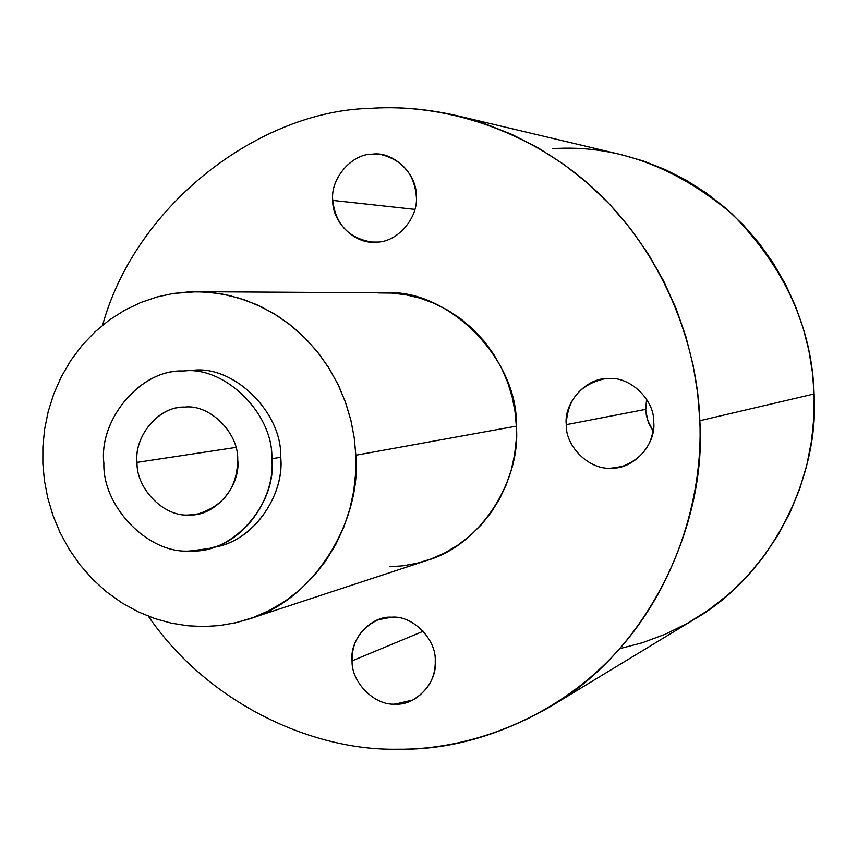 <?xml version="1.0" encoding="UTF-8"?>
<svg xmlns="http://www.w3.org/2000/svg" width="857" height="857" viewBox="0 0 857 857"><rect width="100%" height="100%" fill="white"/><g stroke="black" fill="none" stroke-linecap="round" stroke-linejoin="round"><path stroke-width="1.29" d="M552.379 148.7C615.144 144.372 675.102 166.162 732.242 214.057C784.755 267.663 812.04 327.631 814.107 393.941L699.837 420.712C706.886 523.723 648.91 649.863 550.269 706.682C498.924 736.067 447.879 750.25 397.145 749.232C310.384 750.786 206.976 702.033 148.347 616.226C206.976 702.033 310.384 750.786 397.145 749.232C468.908 750.089 553.408 719.494 614.062 654.823C674.695 590.162 703.318 498.828 699.837 420.712C697.469 342.586 662.011 252.547 596.118 190.886C530.215 129.214 442.694 103.194 370.61 108.357C260.496 110.607 136.231 203.463 102.572 325.242C136.231 203.463 260.496 110.607 370.61 108.357C398.28 106.407 427.182 108.871 457.295 115.749L484.601 123.622L511.715 134.345L538.239 147.94L563.756 164.351L587.87 183.419L610.205 204.919L630.42 228.562L648.256 253.983L663.522 280.764L676.087 308.499L685.932 336.747L693.088 365.114L697.673 393.202L699.837 420.712L814.107 393.941L812.436 372.431L808.847 350.449L803.223 328.274L795.478 306.174L785.558 284.481L773.507 263.517L759.409 243.613L743.394 225.08L725.697 208.197L706.564 193.211L686.286 180.281L665.171 169.557L643.564 161.062L621.775 154.796L457.295 115.749M414.82 209.376L332.762 200.409C335.505 224.17 348.445 238.042 371.584 242.038L376.148 242.07C396.898 242.895 418.902 217.678 416.266 195.857C414.22 174.132 402.629 160.398 381.494 154.656L372.506 154.164C351.724 153.596 330.127 178.845 332.762 200.409L414.82 209.376M423.229 631.255L352.066 660.876C351.252 682.301 374.734 705.879 395.281 704.1L412.688 700.03C428.146 690.806 435.677 677.608 435.26 660.468C436.117 638.797 412.217 615.165 391.681 617.19L378.087 619.75C360.497 628.277 351.82 641.979 352.066 660.876L423.229 631.255M653.152 431.178L647.667 420.412L645.675 409.367L566.273 424.665C565.341 446.776 589.927 470.493 611.523 468.115L621.957 466.551C642.879 458.549 653.462 443.733 653.709 422.083C654.694 399.716 629.659 375.955 608.063 378.59L604.003 378.923C579.835 384.697 567.259 399.94 566.273 424.665L645.675 409.367L646.596 399.212L645.675 409.367L646.414 415.624L648.878 423.583L653.152 431.178M248.369 619.215L426.636 560.51C481.163 545.181 521.249 479.577 516.332 426.143L355.826 455.238L516.332 426.143C518.764 359.822 448.254 287.963 384.514 292.815L196.831 291.691L212.761 292.644L229.108 295.461L245.627 300.261L261.985 307.138L277.861 316.083L292.912 327.02L306.806 339.8L319.254 354.177L330.02 369.828L338.954 386.432L345.971 403.626L351.07 421.033L354.316 438.334L355.826 455.238C361.933 520.799 313.769 600.928 248.369 619.215L235.493 622.814L219.531 625.567L203.966 626.542L187.876 625.792L171.336 623.168L154.624 618.518L138.041 611.769L121.962 602.899L106.707 591.994L92.631 579.236L80.012 564.859L69.096 549.176L60.044 532.54L52.92 515.336L47.746 497.906L44.425 480.595L42.85 463.691L42.882 446.733L44.607 429.261L48.196 411.553L53.745 393.952L61.276 376.812L70.767 360.497L82.079 345.403L95.02 331.83L109.3 320.047L124.619 310.266L140.612 302.575L156.938 296.993L173.275 293.458L196.831 291.691M208.465 548.598L217.828 546.284C254.883 539.267 284.492 494.328 280.721 457.263L271.862 458.763L280.721 457.263C282.328 412.496 233.865 364.996 192.761 370.331L183.152 371.006C224.598 365.628 273.479 413.577 271.862 458.763C275.665 496.182 245.809 541.528 208.465 548.598L191.036 550.869C149.579 555.197 102.433 507.419 103.879 463.273C98.716 420.508 139.166 370.706 180.538 371.145M235.879 447.429L137.024 462.384C136.134 488.972 164.608 517.639 189.461 514.918L198.149 513.921C224.031 505.651 237.228 487.569 237.732 459.673C238.675 432.71 209.59 403.99 184.737 407.086L181.373 407.311C156.97 408.039 134.11 437.424 137.024 462.384L235.879 447.429M237.732 459.673C240.999 486.53 214.486 516.675 189.461 514.918C164.608 517.639 136.134 488.972 137.024 462.384C133.767 435.902 159.659 405.704 184.737 407.086C209.59 403.99 238.675 432.71 237.732 459.673M103.879 463.273C102.433 507.419 149.579 555.197 191.036 550.869C232.74 554.008 277.314 503.766 271.862 458.763C273.479 413.577 224.598 365.628 183.152 371.006C141.287 368.906 98.448 419.319 103.879 463.273M192.761 370.331C233.865 364.996 282.328 412.496 280.721 457.263C284.91 496.257 251.669 542.792 213.125 547.302M42.85 463.691L44.425 480.595L47.746 497.906L52.92 515.336L60.044 532.54L69.096 549.176L80.012 564.859L92.631 579.236L106.707 591.994L121.962 602.899L138.041 611.769L154.624 618.518L171.336 623.168L187.876 625.792L203.966 626.542L220.035 625.514L236.5 622.578L253.094 617.576L269.473 610.398L285.285 601.036L300.143 589.552L313.705 576.118L325.649 561.003L335.751 544.527L343.828 527.066L349.827 509.026L353.748 490.815L355.698 472.775L355.826 455.238L354.23 437.734L350.781 419.823L345.339 401.815L337.829 384.086L328.285 367.042L316.79 351.07L303.549 336.544L288.841 323.796L272.976 313.073L256.35 304.514L239.317 298.193L222.263 294.058L205.509 291.991L189.322 291.83L173.275 293.458L156.938 296.993L140.612 302.575L124.619 310.266L109.3 320.047L95.02 331.83L82.079 345.403L70.767 360.497L61.276 376.812L53.745 393.952L48.196 411.553L44.607 429.261L42.882 446.733L42.85 463.691M378.248 292.933L391.745 293.062L405.715 294.744L419.909 298.129L434.06 303.292L447.868 310.266L461.034 319.018L473.225 329.409L484.184 341.247L493.686 354.262L501.57 368.156L507.751 382.608L512.229 397.273L515.057 411.874L516.332 426.143L516.193 440.455L514.532 455.174L511.243 470.054L506.23 484.783L499.481 499.074L491.061 512.572L481.098 524.966L469.797 536L457.413 545.459L444.237 553.193L430.578 559.139L416.738 563.328L402.994 565.813L389.592 566.745M416.266 195.857C418.902 217.678 396.898 242.895 376.148 242.07C355.526 244.898 331.948 222.167 332.762 200.409C330.127 178.845 351.724 153.596 372.506 154.164C393.117 151.089 417.123 173.853 416.266 195.857M435.26 660.468C437.884 682.118 415.945 705.922 395.281 704.1C374.734 705.879 351.252 682.301 352.066 660.876C349.442 639.472 370.963 615.605 391.681 617.19C412.217 615.165 436.117 638.797 435.26 660.468M653.709 422.083C656.387 444.344 633.237 469.465 611.523 468.115C589.927 470.493 565.341 446.776 566.273 424.665C563.606 402.672 586.306 377.498 608.063 378.59C629.659 375.955 654.694 399.716 653.709 422.083M645.814 409.207L646.671 399.33M550.269 706.682L694.813 619.011C773.56 573.547 819.517 474.489 814.107 393.941L813.914 417.048L811.558 440.766L806.876 464.794L799.752 488.779L790.133 512.336L778.049 535.057L763.608 556.547L746.993 576.429L728.482 594.383L708.385 610.141L687.078 623.51L664.936 634.384L642.343 642.761L619.665 648.685"/></g></svg>
